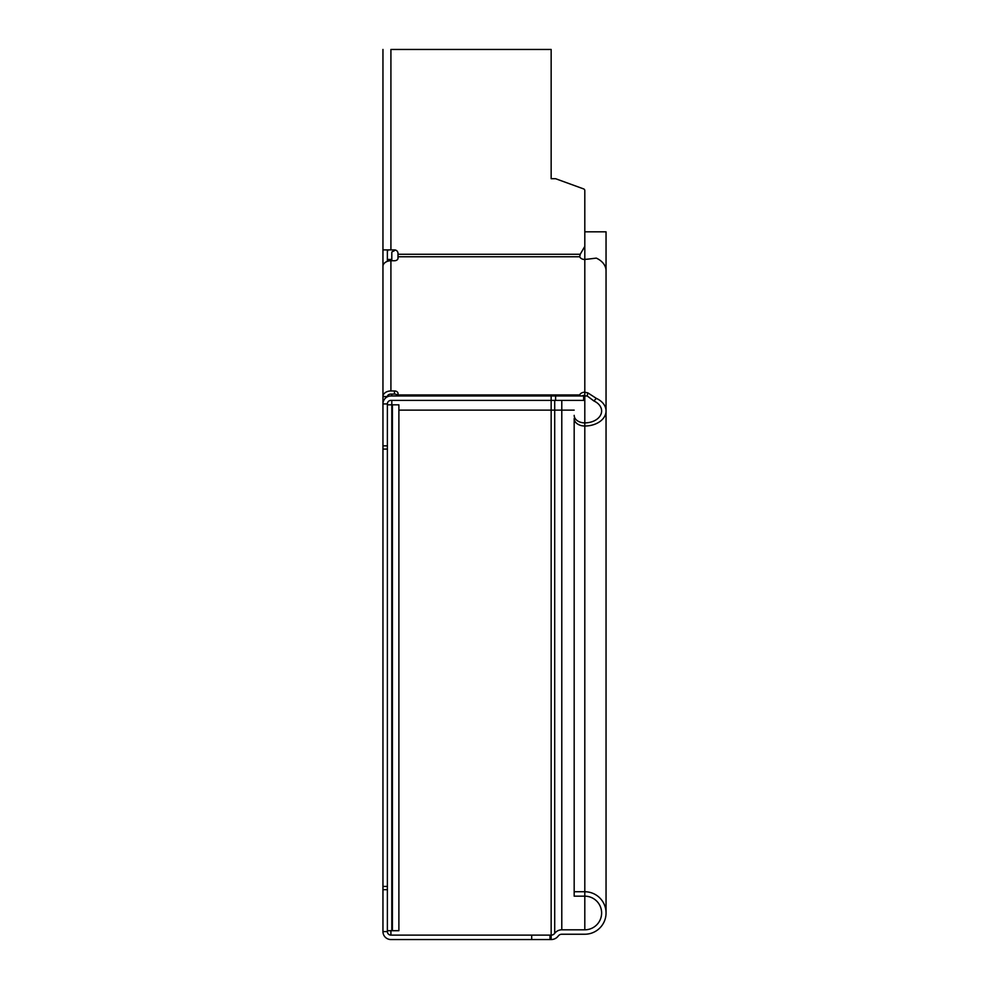 <?xml version="1.0" encoding="UTF-8"?>
<svg xmlns="http://www.w3.org/2000/svg" width="989" height="989" viewBox="0 0 989 989"><rect width="100%" height="100%" fill="white"/><g stroke="black" fill="none" stroke-linecap="round" stroke-linejoin="round"><path stroke-width="1.48" d="M391.805 930.698L387.379 930.698L387.379 404.822L398.888 404.822L398.888 930.698L391.805 930.698L391.805 400.397M395.291 250.007A9.742 9.742 0 0 1 392.398 251.626A0.89 0.89 0 0 0 391.805 252.467L391.805 260.75M391.805 394.092L391.805 395.959M387.379 396.799L387.379 396.589A3.536 2.51 0 0 1 390.915 394.092L394.463 394.092A3.536 2.51 0 0 1 397.887 395.959M387.379 261.331L387.379 252.467A5.316 5.316 0 0 1 388.047 249.896M391.805 259.452L387.379 259.452L387.379 249.896M391.805 49.462L551.157 49.462L391.805 49.45M387.379 445.854L382.953 445.854L382.953 403.932A7.974 7.974 0 0 1 390.915 395.959L584.808 395.959L584.808 400.397L390.915 400.397A3.536 3.536 0 0 0 387.379 403.932L387.379 404.822M387.379 396.589L382.953 396.589A7.974 5.637 180 0 1 390.915 390.952L394.463 390.952A3.536 2.51 180 0 1 397.998 393.461L397.998 395.959L580.234 395.959L579.702 394.932A5.316 3.758 180 0 1 584.808 392.213L584.808 395.34A5.316 3.758 0 0 0 581.866 395.959M555.608 395.959L555.608 400.397M551.157 395.959L551.157 935.124A4.426 4.426 0 0 0 554.705 933.356A8.852 8.852 0 0 1 561.789 929.808L561.789 410.126L554.705 410.126L554.705 933.356M579.702 395.773L579.702 394.932L397.998 394.932M580.234 395.959L579.702 394.932M382.953 249.896L382.953 266.375A7.974 5.637 0 0 1 390.915 260.75L394.463 260.75A3.536 2.51 180 0 0 397.998 258.24L397.998 253.456A3.536 3.536 0 0 0 394.463 249.908L382.953 249.896L382.953 49.45M551.157 939.55L531.699 939.55L531.699 935.124L551.157 935.124L551.157 939.55A8.852 8.852 0 0 0 558.241 936.014A4.426 4.426 0 0 1 561.789 934.234L584.808 934.234A21.251 21.251 0 0 0 606.047 912.995A21.251 21.251 0 0 0 584.808 891.744L574.176 891.744L574.176 418.495A10.619 7.516 180 0 0 584.808 426.012A21.251 15.02 180 0 0 606.047 410.991L606.047 270.763A21.251 15.02 0 0 0 596.293 258.117L587.825 259.143A22.426 15.181 162 0 0 584.808 259.489A5.316 3.758 180 0 1 579.702 256.769L579.616 256.139M606.047 410.991A21.251 15.02 180 0 0 596.293 398.344L593.894 400.978L587.194 395.959L584.808 395.959M551.157 49.462L551.157 178.712L555.608 178.712L583.634 188.911A1.768 1.768 0 0 1 584.808 190.58L584.808 392.213L587.825 392.868L596.293 398.344M593.894 400.978A16.825 11.893 0 0 1 601.621 410.991A16.825 11.893 0 0 1 584.808 422.884A10.619 7.516 0 0 1 574.176 415.368M580.197 254.371L579.702 256.781L580.222 254.284L584.808 246.372M580.246 254.272L397.998 254.272M382.953 266.375L382.953 403.932L387.379 403.932M382.953 445.854L382.953 449.08L387.379 449.08M574.176 891.744L574.176 896.17L584.808 896.17A16.825 16.825 0 0 1 601.621 912.995A16.825 16.825 0 0 1 584.808 929.808L561.789 929.808M531.699 935.124L390.915 935.124A3.536 3.536 0 0 1 387.379 931.576L382.953 931.576A7.974 7.974 0 0 0 390.915 939.55L531.699 939.55M584.808 231.822L606.047 231.822L606.047 270.763M387.379 930.698L387.379 931.576M382.953 931.576L382.953 449.08M387.379 886.428L382.953 886.428M392.398 404.822L392.398 930.698M583.634 395.959L583.634 400.397M390.915 390.952L390.915 260.75M397.998 256.769L579.702 256.769M587.825 392.868L587.194 395.959M584.808 400.397L584.808 929.808M390.915 249.896L390.915 49.462M394.463 390.952L394.463 394.092M574.176 410.126L561.789 410.126L561.789 400.397M554.705 400.397L554.705 410.126L398.888 410.126M390.915 935.124L390.915 930.698M382.953 889.667L387.379 889.667M549.995 935.124L549.995 939.55M606.047 410.126L606.047 912.995"/></g></svg>
